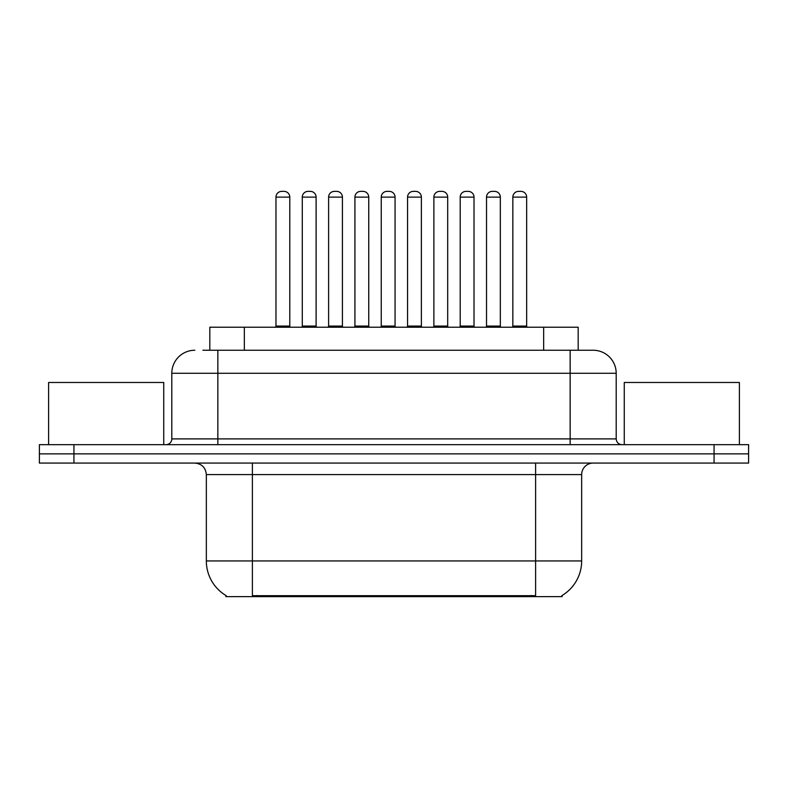 <?xml version="1.0" encoding="UTF-8"?>
<svg xmlns="http://www.w3.org/2000/svg" width="788" height="788" viewBox="0 0 788 788"><rect width="100%" height="100%" fill="white"/><g stroke="black" fill="none" stroke-linecap="round" stroke-linejoin="round"><path stroke-width="1.18" d="M209.815 350.246L209.815 327.227L578.185 327.227L578.185 350.246M562.09 595.492L562.09 596.624L225.91 596.624L225.91 595.492M226.254 595.698A40.296 40.296 0 0 1 206.338 560.938L252.387 560.938L252.387 595.698L535.613 595.698L535.613 560.938L581.662 560.938L581.662 474.593A11.515 11.515 0 0 1 593.177 463.078M206.338 560.938L206.338 474.593C205.658 467.599 201.817 463.758 194.823 463.078M561.745 595.698A40.296 40.296 0 0 0 581.662 560.938M73.934 444.659L748.6 444.659L748.6 453.868L39.4 453.868L39.4 463.078L73.934 463.078L73.934 453.868L39.4 453.868L39.4 444.659L73.934 444.659L73.934 453.868L748.6 453.868L748.6 463.078L73.934 463.078M203.412 350.246L592.822 350.246M202.89 350.246L217.852 350.246L217.852 373.276L171.804 373.276L171.804 438.896A5.752 5.752 0 0 1 166.041 444.659M194.823 350.246A23.029 23.029 0 0 0 171.804 373.276M593.177 350.246A23.029 23.029 0 0 1 616.196 373.276L616.196 438.896C616.541 442.393 618.462 444.314 621.959 444.659M485.369 327.227A1.152 1.152 0 0 0 486.521 326.074L486.521 197.128L486.521 326.074L500.331 326.074L500.331 197.128L486.521 197.128A5.752 5.752 0 0 1 492.273 191.376L494.578 191.376A5.752 5.752 0 0 1 500.331 197.128L500.331 326.074A1.152 1.152 0 0 0 501.483 327.227M512.84 197.128A5.752 5.752 0 0 1 518.593 191.376L520.898 191.376A5.752 5.752 0 0 1 526.65 197.128L512.84 197.128L512.84 326.074A1.152 1.152 0 0 1 511.688 327.227M526.65 197.128L526.65 326.074A1.152 1.152 0 0 0 527.802 327.227M520.898 191.376L518.593 191.376M492.273 191.376L494.578 191.376L492.273 191.376M433.883 197.128L433.883 326.074L447.692 326.074L447.692 197.128L433.883 197.128A5.752 5.752 0 0 1 439.635 191.376L441.94 191.376A5.752 5.752 0 0 1 447.692 197.128L447.692 326.074A1.152 1.152 0 0 0 448.845 327.227M433.883 326.074A1.152 1.152 0 0 1 432.73 327.227M395.064 197.128L381.244 197.128A5.752 5.752 0 0 1 386.997 191.376L389.302 191.376A5.752 5.752 0 0 1 395.064 197.128L395.064 326.074A1.152 1.152 0 0 0 396.206 327.227M395.064 326.074L381.244 326.074L381.244 197.128L381.244 326.074A1.152 1.152 0 0 1 380.092 327.227M342.425 197.128L328.606 197.128A5.752 5.752 0 0 1 334.358 191.376L336.663 191.376A5.752 5.752 0 0 1 342.425 197.128L342.425 326.074A1.152 1.152 0 0 0 343.578 327.227M328.606 197.128L328.606 326.074A1.152 1.152 0 0 1 327.453 327.227M289.787 197.128L275.967 197.128A5.752 5.752 0 0 1 281.73 191.376L284.025 191.376A5.752 5.752 0 0 1 289.787 197.128L289.787 326.074A1.152 1.152 0 0 0 290.939 327.227M275.967 197.128L275.967 326.074A1.152 1.152 0 0 1 274.815 327.227M460.202 197.128A5.752 5.752 0 0 1 465.954 191.376L468.259 191.376A5.752 5.752 0 0 1 474.012 197.128L460.202 197.128L460.202 326.074A1.152 1.152 0 0 1 459.049 327.227M474.012 197.128L474.012 326.074A1.152 1.152 0 0 0 475.164 327.227M407.563 197.128A5.752 5.752 0 0 1 413.316 191.376L415.621 191.376A5.752 5.752 0 0 1 421.373 197.128L407.563 197.128L407.563 326.074A1.152 1.152 0 0 1 406.411 327.227M421.373 197.128L421.373 326.074A1.152 1.152 0 0 0 422.526 327.227M354.925 197.128A5.752 5.752 0 0 1 360.677 191.376L362.982 191.376A5.752 5.752 0 0 1 368.745 197.128L354.925 197.128L354.925 326.074A1.152 1.152 0 0 1 353.773 327.227M368.745 197.128L368.745 326.074A1.152 1.152 0 0 0 369.887 327.227M163.737 444.659L163.737 382.485L48.61 382.485L48.61 444.659M739.39 444.659L739.39 382.485L624.263 382.485L624.263 444.659M302.287 197.128A5.752 5.752 0 0 1 308.049 191.376L310.344 191.376A5.752 5.752 0 0 1 316.106 197.128L302.287 197.128L302.287 326.074A1.152 1.152 0 0 1 301.134 327.227M316.106 197.128L316.106 326.074A1.152 1.152 0 0 0 317.259 327.227M439.635 191.376L441.94 191.376L439.635 191.376M386.997 191.376L389.302 191.376L386.997 191.376M334.358 191.376L336.663 191.376L334.358 191.376M281.73 191.376L284.025 191.376L281.73 191.376M531.004 596.624L531.004 595.492M256.996 596.624L256.996 595.492M244.349 350.246L244.349 327.227M543.651 350.246L543.651 327.227M535.613 463.078L535.613 474.593L206.338 474.593M581.662 474.593L535.613 474.593L535.613 560.938L252.387 560.938L252.387 463.078M714.066 463.078L714.066 444.659M217.852 444.659L217.852 438.896L616.196 438.896M171.804 438.896L217.852 438.896L217.852 373.276L570.148 373.276L570.148 444.659M616.196 373.276L570.148 373.276L570.148 350.246M512.84 326.074L526.65 326.074M328.606 326.074L342.425 326.074M275.967 326.074L289.787 326.074M460.202 326.074L474.012 326.074M407.563 326.074L421.373 326.074M354.925 326.074L368.745 326.074M302.287 326.074L316.106 326.074"/></g></svg>
